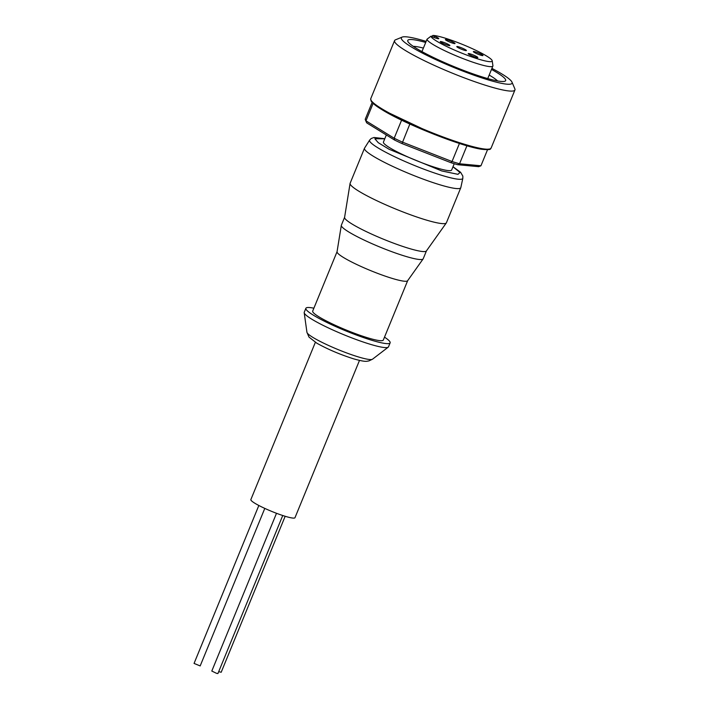<?xml version="1.0" encoding="UTF-8"?>
<svg xmlns="http://www.w3.org/2000/svg" width="709" height="709" viewBox="0 0 709 709"><rect width="100%" height="100%" fill="white"/><g stroke="black" fill="none" stroke-linecap="round" stroke-linejoin="round"><path stroke-width="1.06" d="M282.74 515.505L217.92 673.55L216.6 673.364L211.805 671.042L276.501 513.289M285.169 516.276L221.19 672.256L218.691 671.671M264.794 508.397L200.177 665.928L194.062 663.42L258.838 505.482M315.363 342.314L250.853 499.597A23.849 3.013 22.3 0 0 262.135 507.139A23.849 3.013 22.3 0 0 285.452 516.365A23.849 3.013 22.3 0 0 294.988 517.694L359.49 360.411M384.5 337.147A45.527 5.743 -157.7 0 1 390.127 342.846L388.497 346.825A45.527 5.743 -157.7 0 1 388.222 347.171A45.527 5.743 -157.7 0 1 370.293 344.29A45.527 5.743 -157.7 0 1 327.15 327.336A45.527 5.743 -157.7 0 1 304.196 312.713A45.527 5.743 -157.7 0 1 304.25 312.27L305.88 308.291A45.527 5.743 -157.7 0 1 313.892 308.193M390.127 342.846A45.527 5.743 -157.7 0 1 371.924 340.311A45.527 5.743 -157.7 0 1 327.416 322.701A45.527 5.743 -157.7 0 1 305.88 308.291M426.437 250.897L423.202 258.776A44.233 5.583 -157.7 0 1 423.122 258.918L407.622 280.729A38.162 4.812 -157.7 0 1 392.432 278.477A38.162 4.812 -157.7 0 1 355.59 263.943A38.162 4.812 -157.7 0 1 337.041 251.784L341.313 225.373A44.233 5.583 -157.7 0 1 341.357 225.214L344.592 217.326M407.666 280.675L383.312 340.054A38.162 4.812 -157.7 0 1 368.051 337.918A38.162 4.812 -157.7 0 1 330.748 323.162A38.162 4.812 -157.7 0 1 312.696 311.091L337.05 251.713M423.122 258.918A44.233 5.583 -157.7 0 1 405.521 256.312A44.233 5.583 -157.7 0 1 362.813 239.456A44.233 5.583 -157.7 0 1 341.313 225.373M462.835 178.296L460.832 187.575A52.032 6.567 -157.7 0 1 460.788 187.717L446.413 222.75A52.032 6.567 -157.7 0 1 446.324 222.918L426.393 250.959A44.233 5.583 -157.7 0 1 408.783 248.345A44.233 5.583 -157.7 0 1 366.074 231.497A44.233 5.583 -157.7 0 1 344.583 217.406L350.078 183.445A52.032 6.567 -157.7 0 1 350.131 183.259L364.497 148.225A52.032 6.567 -157.7 0 1 364.568 148.092L369.646 140.081A50.374 6.354 -157.7 0 0 392.963 155.918A50.374 6.354 -157.7 0 0 442.655 175.619A50.374 6.354 -157.7 0 0 462.835 178.296L462.835 176.089L460.62 172.314L452.998 166.695M446.324 222.918A52.032 6.567 -157.7 0 1 425.613 219.843A52.032 6.567 -157.7 0 1 375.371 200.018A52.032 6.567 -157.7 0 1 350.078 183.445M460.788 187.717A52.032 6.567 -157.7 0 1 439.979 184.81A52.032 6.567 -157.7 0 1 389.117 164.683A52.032 6.567 -157.7 0 1 364.497 148.225M454.23 163.708L451.642 170.018A36.859 4.653 -157.7 0 1 426.836 164.603A36.859 4.653 -157.7 0 1 389.409 147.552A36.859 4.653 -157.7 0 1 383.436 142.039L386.334 134.976M491.913 68.383A59.84 7.551 -157.7 0 1 502.38 74.268A59.84 7.551 -157.7 0 1 511.995 82.147L514.84 88.802A65.042 8.207 -157.7 0 1 514.938 89.972A65.042 8.207 -157.7 0 1 471.157 80.409A65.042 8.207 -157.7 0 1 405.123 50.33A65.042 8.207 -157.7 0 1 394.576 40.608A65.042 8.207 -157.7 0 1 395.462 39.837L402.163 37.098A59.84 7.551 -157.7 0 1 426.136 41.406M511.995 82.147A59.84 7.551 -157.7 0 1 475.172 75.624A59.84 7.551 -157.7 0 1 411.052 46.75A59.84 7.551 -157.7 0 1 402.163 37.098M491.488 69.429A52.9 6.673 -157.7 0 1 497.08 72.672A52.9 6.673 -157.7 0 1 504.941 81.207A52.9 6.673 -157.7 0 1 467.018 71.706A52.9 6.673 -157.7 0 1 416.343 48.345A52.9 6.673 -157.7 0 1 407.843 41.388A52.9 6.673 -157.7 0 1 425.701 42.451M497.603 80.941A47.698 6.018 22.3 0 0 491.151 76.253A47.698 6.018 22.3 0 0 489.175 75.065M431.568 36.443L432.889 35.45A33.057 4.174 -157.7 0 1 457.81 42.575A33.057 4.174 -157.7 0 1 486.835 56.171A33.057 4.174 -157.7 0 1 492.223 60.797L492.915 65.707A35.556 4.484 -157.7 0 1 492.879 66.043A35.556 4.484 -157.7 0 1 468.941 60.823A35.556 4.484 -157.7 0 1 432.844 44.375A35.556 4.484 -157.7 0 1 427.048 39.181L421.952 51.597M492.223 60.797A33.057 4.174 -157.7 0 1 471.024 56.64A33.057 4.174 -157.7 0 1 436.389 40.971A33.057 4.174 -157.7 0 1 430.992 36.194L427.048 39.181M449.036 44.782A5.202 0.656 -157.7 0 1 449.878 45.562A5.202 0.656 -157.7 0 1 446.378 44.8A5.202 0.656 -157.7 0 1 441.095 42.389A5.202 0.656 -157.7 0 1 440.254 41.609A5.202 0.656 -157.7 0 1 443.754 42.38A5.202 0.656 -157.7 0 1 449.036 44.782M476.971 56.782A5.202 0.656 -157.7 0 1 477.813 57.562A5.202 0.656 -157.7 0 1 474.312 56.8A5.202 0.656 -157.7 0 1 469.03 54.389A5.202 0.656 -157.7 0 1 468.188 53.618A5.202 0.656 -157.7 0 1 471.689 54.38A5.202 0.656 -157.7 0 1 476.971 56.782M465.583 49.772A5.202 0.656 -157.7 0 1 466.425 50.543A5.202 0.656 -157.7 0 1 462.924 49.781A5.202 0.656 -157.7 0 1 457.642 47.379A5.202 0.656 -157.7 0 1 456.8 46.599A5.202 0.656 -157.7 0 1 460.301 47.361A5.202 0.656 -157.7 0 1 465.583 49.772M482.129 54.753A5.202 0.656 -157.7 0 1 482.971 55.532A5.202 0.656 -157.7 0 1 479.47 54.77A5.202 0.656 -157.7 0 1 474.188 52.36A5.202 0.656 -157.7 0 1 473.337 51.58A5.202 0.656 -157.7 0 1 476.847 52.351A5.202 0.656 -157.7 0 1 482.129 54.753M454.194 42.753A5.202 0.656 -157.7 0 1 455.036 43.533A5.202 0.656 -157.7 0 1 451.536 42.762A5.202 0.656 -157.7 0 1 446.253 40.36A5.202 0.656 -157.7 0 1 445.403 39.58A5.202 0.656 -157.7 0 1 448.912 40.342A5.202 0.656 -157.7 0 1 454.194 42.753M487.526 149.723L480.941 165.782L478.672 166.668L457.606 164.701A60.708 7.657 -157.7 0 1 450.889 162.671L402.012 143.572A60.708 7.657 -157.7 0 1 394.647 140.09L366.837 122.958A60.708 7.657 -157.7 0 1 366.358 122.143L365.41 119.927A62.445 7.879 22.3 0 0 365.959 120.84L373.12 103.381M402.012 143.572L409.846 124.031M401.595 120.158L394.177 138.228A62.445 7.879 22.3 0 0 402.42 142.119L452.032 161.51A62.445 7.879 22.3 0 0 459.547 163.779L466.939 145.753M366.837 122.958L365.959 120.84L394.177 138.228L394.647 140.09M450.889 162.671L452.032 161.51L459.432 143.448M457.606 164.701L459.547 163.779L480.941 165.782M372.136 102.397L365.241 119.218A62.445 7.879 22.3 0 0 365.41 119.927M423.397 48.088A47.698 6.018 22.3 0 0 413.258 46.351M432.889 35.45L434.511 36.15A5.637 0.709 -157.7 0 1 438.774 38.658A5.637 0.709 -157.7 0 1 432.614 36.895L430.992 36.194M306.944 332.335L309 337.094L316.808 343.183C327.815 349.333 340.116 354.553 353.685 358.86C366.597 362.503 366.704 361.076 368.848 360.943L372.491 359.215A35.512 4.484 -157.7 0 1 358.497 356.964A35.512 4.484 -157.7 0 1 324.855 343.741A35.512 4.484 -157.7 0 1 306.944 332.335L304.196 312.713M452.962 166.783L460.008 172.464L457.97 174.325L441.76 170.949L389.108 149.271L378.269 142.695L374.831 138.742L384.765 138.813M370.745 98.711L371.046 100.944C373.156 104.179 378.535 107.546 381.495 109.372C403.802 123.579 462.117 146.763 481.996 149.307C493.083 150.299 489.653 148.651 491.107 148.075A65.042 8.207 -157.7 0 1 447.326 138.521A65.042 8.207 -157.7 0 1 381.291 108.442A65.042 8.207 -157.7 0 1 370.745 98.711L394.576 40.608M381.628 109.434L434.378 134.435L472.132 147.162L484.203 149.546L489.573 149.032M434.511 36.15L433.97 37.453M372.491 359.215L388.222 347.171M384.801 138.725L374.06 137.484L371.206 138.503L369.646 140.081M491.107 148.075L514.938 89.972M487.739 78.575L492.879 66.043"/></g></svg>
